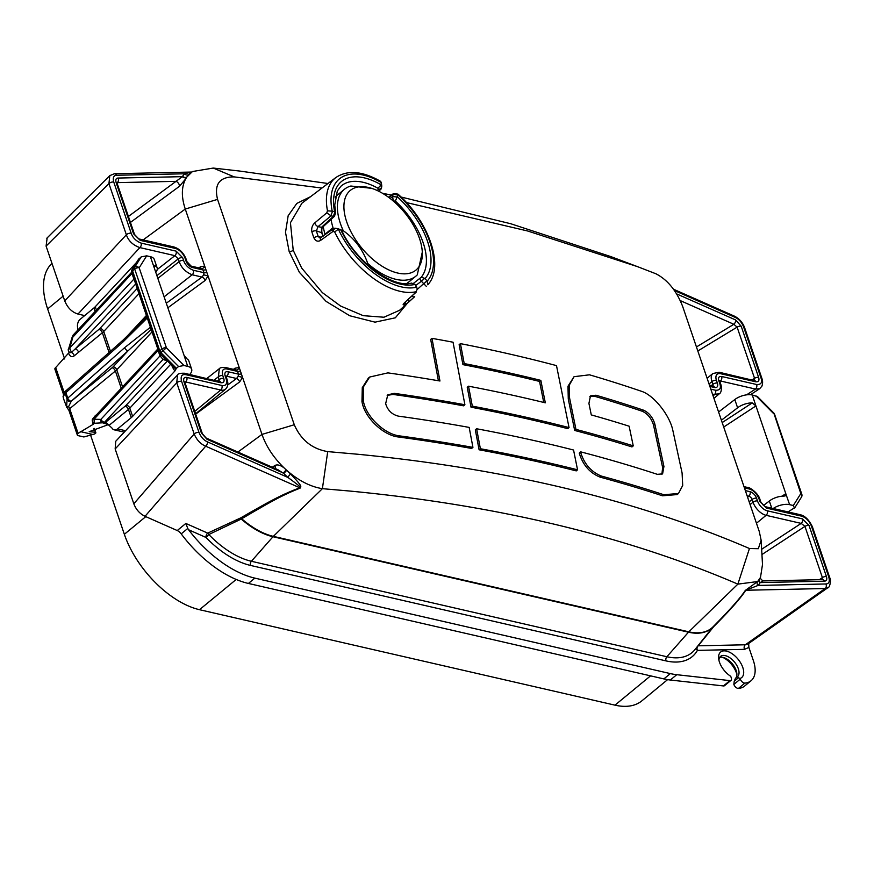<?xml version="1.0" encoding="UTF-8"?>
<svg xmlns="http://www.w3.org/2000/svg" width="874" height="874" viewBox="0 0 874 874"><rect width="100%" height="100%" fill="white"/><g stroke="black" fill="none" stroke-linecap="round" stroke-linejoin="round"><path stroke-width="1.31" d="M667.594 679.644L641.898 700.817A76.093 41.012 -129.5 0 1 614.979 705.154L199.501 609.691A76.093 41.012 -129.5 0 1 124.348 534.298L90.579 435.11M676.76 674.695L670.303 680.016A89.323 48.146 -129.5 0 1 663.879 678.912L670.325 673.592A89.323 48.146 -129.5 0 0 676.76 674.695L729.899 680.617A3.966 2.141 50.5 0 0 731.014 680.343A3.966 2.141 50.5 0 0 731.298 677.918L730.74 676.312A16.54 8.915 -129.5 0 1 718.646 658.635A16.54 8.915 -129.5 0 1 735.231 656.199A16.54 8.915 -129.5 0 1 740.081 678.453L738.399 677.798L734.226 681.239L733.854 684.429A3.966 2.141 -129.5 0 0 738.443 688.417A33.081 17.83 50.5 0 0 744.604 686.068L751.05 680.748A33.081 17.83 50.5 0 0 753.355 660.58L748.876 647.416L744.55 649.349L697.43 650.376A3.31 2.567 88.8 0 1 698.184 645.81L745.304 644.783A3.31 2.567 -91.2 0 0 744.55 649.349M736.891 674.684A16.54 8.915 50.5 0 0 722.558 657.292M731.014 680.343L724.568 685.664A3.966 2.141 -129.5 0 1 723.443 685.937L670.303 680.016M663.879 678.912L248.402 583.45L254.858 578.129A89.323 48.146 50.5 0 1 188.565 529.753L187.779 528.442L181.202 533.872A89.323 48.146 50.5 0 0 248.402 583.45M227.732 384.975L236.57 378.497L238.198 376.268L238.504 374.148L228.005 371.734A6.621 3.562 50.5 0 0 225.208 376.148L226.137 378.89A9.92 5.353 -129.5 0 1 221.93 385.5L186.828 377.437C184.086 377.033 183.125 378.497 183.955 381.829L201.381 433.023L206.996 439.283L283.274 472.998L286.213 469.873L286.727 470.332A57.771 31.136 50.5 0 0 290.638 474.036A3.31 0.754 -48.1 0 0 287.917 477.433L207.422 441.862C203.708 440.135 200.9 437 199.01 432.455L181.584 381.293A3.31 1.595 161.2 0 0 176.767 382.845L177.444 375.055L115.718 441.294L115.16 448.963L133.82 503.774C136.038 509.564 139.774 513.748 145.029 516.305L177.236 530.54A6.621 3.562 -129.5 0 1 181.202 533.872M84.669 315.59L77.972 314.05L139.884 247.604C132.968 245.168 128.467 240.896 126.359 234.789L108.944 183.616L109.796 175.619L114.439 173.729A3.31 2.567 -91.2 0 1 116.657 175.259L184.545 173.784A61.071 32.917 50.5 0 0 182.611 176.308L182.393 176.657A3.31 2.742 -148.4 0 0 186.632 177.356L186.872 177.007A3.31 2.742 32.8 0 1 182.611 176.308M47.152 237.892L46.093 246.097L64.752 300.907C67.56 307.801 71.963 312.182 77.972 314.05M754.349 380.343A3.31 2.283 102.9 0 1 755.748 381.785C758.577 382.091 759.528 380.627 758.621 377.393L741.196 326.21L735.591 319.939L676.651 293.893M754.273 380.321L754.546 378.333A3.31 1.595 -18.8 0 1 758.621 377.393M752.219 379.851L754.546 378.333L737.121 327.138A3.31 1.595 -18.8 0 1 741.196 326.21M697.813 350.977L737.121 327.138L733.865 324.287A3.31 1.901 -66.2 0 0 735.591 319.939M128.402 216.457L182.393 176.657L118.056 178.056A3.31 2.567 -91.2 0 1 117.313 182.622L117.007 182.928M116.941 182.633L175.849 181.344A3.31 1.453 -126.4 0 1 178.394 183.245A3.31 1.453 -126.4 0 1 179.509 186.26L185.714 178.842C181.421 186.883 181.268 196.956 185.266 209.05L204.68 266.067L200.441 266.778L198.922 267.892M138.748 238.897L173.86 246.96A3.31 2.283 102.9 0 1 175.27 248.413L140.168 240.35A3.31 2.283 102.9 0 0 138.758 238.897L134.541 234.483L117.105 183.289A3.31 1.595 161.2 0 0 116.133 182.59C115.368 179.64 116.013 178.132 118.056 178.056M140.168 240.35L133.558 233.773L116.133 182.59M152 331.923L116.745 369.768A13.23 6.391 -18.8 0 1 115.39 371.024L69.691 408.682L78.092 433.362A3.31 1.595 -18.8 0 0 77.294 434.957A3.31 1.595 -18.8 0 0 78.278 435.667L83.882 436.956L93.988 434.17C96.009 433.351 96.337 432.706 94.993 432.237L89.192 431.68L108.321 424.611M170.496 364.48L129.811 408.147L132.619 416.374L174.855 371.035L176.406 368.304L178.558 366.523L183.999 365.507L187.724 366.37A13.23 6.391 -18.8 0 1 191.646 369.189L188.85 360.962A13.23 6.391 161.2 0 0 187.112 358.974L184.064 355.412L154.195 267.684L155.375 265.762A13.23 6.391 -18.8 0 1 157.112 267.75A13.23 6.391 -18.8 0 1 155.769 272.317M125.572 430.729L117.597 428.894L131.264 417.641A13.23 6.391 -18.8 0 0 132.619 416.374M191.646 369.189A13.23 6.391 -18.8 0 1 189.702 374.443M154.064 267.171L155.375 265.762L154.272 265.827M157.112 267.75L154.316 259.523A13.23 6.391 161.2 0 0 150.383 256.694L154.195 267.684M187.724 366.37L184.064 355.412M150.383 256.694L146.668 255.842L141.227 256.858L138.474 259.436M183.999 365.507L166.41 347.786L159.756 353.664L160.062 355.838L163.045 359.476L166.486 360.438M159.898 353.675L175.805 369.112M172.746 366.752A3.31 1.595 -18.8 0 1 172.44 367.146L174.855 371.035M167.218 361.181L126.206 405.186A3.31 2.152 43 0 1 129.811 408.147A13.23 6.391 -18.8 0 1 128.467 409.414A3.31 1.781 50.5 0 0 125.19 406.137L105.415 422.426A3.31 1.781 -129.5 0 1 108.07 424.491L111.894 427.965A6.621 4.567 102.9 0 0 114.254 429.855L124.261 432.127M117.597 428.894A6.621 4.567 102.9 0 1 114.254 429.855M108.07 424.491L102.673 422.841M102.433 422.776L102.487 422.787A3.31 2.666 105.2 0 0 102.553 422.808L94.468 423.267L93.988 419.269L158.118 350.441L159.603 354.8A6.129 3.594 -85.3 0 0 160.062 355.838L100.969 419.269A3.31 2.152 43 0 0 104.574 422.229L102.553 422.808L103.405 423.005A3.966 2.742 102.9 0 1 103.35 422.994M92.436 421.487L92.928 424.48L94.468 423.267M92.928 424.48L78.092 433.362M95.834 432.674L93.802 428.752M69.275 352.32L55.696 367.561A3.31 1.595 161.2 0 0 54.898 369.156L63.299 393.835A3.31 1.595 -18.8 0 1 64.097 392.229L67.265 389.618M136.595 262.364L95.277 306.708A13.23 6.391 161.2 0 1 93.922 307.965L80.266 319.218A6.621 4.567 102.9 0 0 77.546 327.094L77.72 330.143M164.115 296.832L192.182 274.786C185.638 272.131 181.3 267.739 179.181 261.61L178.252 258.868L174.898 255.656L157.2 269.553M166.3 303.234L202.036 277.058L203.664 274.818L203.97 272.699L193.394 270.274C188.445 268.307 185.179 265.03 183.584 260.441L182.655 257.699L176.122 251.144A3.31 2.283 102.9 0 1 174.898 255.656L139.884 247.604A3.31 2.283 102.9 0 0 141.096 243.092C136.06 241.104 132.761 237.815 131.187 233.238L113.762 182.065C112.637 177.651 113.609 175.39 116.657 175.259M205.893 269.64L204.68 266.067A3.31 2.24 113.2 0 1 201.512 268.515L203.041 269.957A3.31 1.595 161.2 0 0 205.893 269.64L239.214 367.517L234.975 368.216L233.456 369.331M327.969 183.507L239.684 171.053L213.256 168.059L234.199 176.887C219.505 176.821 213.966 184.327 217.55 199.381L294.276 424.753C301.006 440.004 312.149 448.963 327.717 451.607L357.422 454.218C505.893 468.628 636.567 500.059 749.444 548.511L758.304 548.708L761.145 540.274L759.298 531.6L682.583 306.228C676.356 290.561 667.474 279.746 655.926 273.781L637.539 266.657L527.634 230.987L406.432 202.56M228.005 371.734A3.31 2.283 102.9 0 1 226.792 376.246L236.57 378.497A3.31 1.573 -126.2 0 1 239.651 381.927L242.568 377.393L261.982 434.411C266.231 446.527 273.606 457.692 284.116 467.918C280.128 464.946 276.96 464.192 274.633 465.667L272.284 467.24M238.198 376.268L242.568 377.393L239.214 367.517A3.31 2.24 113.2 0 1 236.046 369.953L225.59 367.528C222.204 367.255 220.117 367.637 219.341 368.675L219.45 368.588M286.213 469.873L284.116 467.918M206.996 439.283A3.31 1.901 -66.2 0 0 206.177 438.038L277.943 469.742L283.788 473.511L286.727 470.332C298.493 480.613 310.379 486.731 322.397 488.675L327.717 451.607M290.638 474.036C303.354 487.43 300.809 486.119 300.066 488.173C282.193 495.121 269.749 502.31 241.694 518.763L241.246 519.058A3.31 0.94 67.1 0 0 240.514 517.987L207.717 533.118L185.834 523.45L187.779 528.442M181.584 381.293C180.383 376.213 181.825 374.017 185.9 374.695L220.914 382.746C223.733 382.998 224.673 381.523 223.722 378.333L222.794 375.591C221.581 370.5 222.99 368.293 227 368.981L237.575 371.406L236.046 369.953M203.664 274.818L208.034 275.944L205.117 280.488A3.31 1.573 -126.2 0 0 202.036 277.058L192.182 274.786A3.31 2.283 102.9 0 0 193.394 270.274M201.512 268.515L191.133 266.1A3.31 2.283 102.9 0 1 192.542 267.553A6.621 3.562 -129.5 0 1 185.998 260.987L185.07 258.256A9.92 5.353 50.5 0 0 175.27 248.413M200.583 268.263A3.31 1.573 53.8 0 0 200.441 266.778M213.256 168.059L192.477 171.523L188.708 174.614A3.31 2.775 42.5 0 1 184.545 173.784L191.657 172.047L114.439 173.729M192.477 171.523L186.872 177.007A57.771 31.136 50.5 0 1 188.708 174.614M129.986 222.761L179.509 186.26M382.517 193.296L391.454 195.066M401.035 197.011L510.755 223.744L610.817 256.585L637.539 266.657M234.199 176.887L321.949 188.063M460.423 343.635L464.225 363.573A1875.276 906.283 -18.8 0 1 540.831 380.376L545.321 402.827A1875.276 906.283 -18.8 0 0 468.53 386.188L472.321 406.148L471.031 407.208A1873.288 905.333 -18.8 0 1 567.75 428.653L569.05 427.594L556.498 365.616A1875.276 906.283 -18.8 0 0 460.423 343.635L459.134 344.695L462.936 364.644A1873.288 905.333 -18.8 0 1 539.542 381.435L543.748 402.444M471.031 407.208L467.24 387.248L468.53 386.188M387.182 395.398L392.983 394.425A1873.288 905.333 -18.8 0 1 463.602 405.831L464.902 404.76L453.049 342.215A1875.276 906.283 -18.8 0 0 431.974 338.358L430.674 339.418L438.409 380.747M472.932 447.379A1875.276 906.283 -18.8 0 0 399.669 435.908C384.418 434.334 365.529 416.166 363.278 400.478L361.978 401.548C364.25 417.291 383.216 435.449 398.369 436.978A1873.288 905.333 -18.8 0 1 471.632 448.449L472.932 447.379L469.174 427.408A1875.276 906.283 -18.8 0 0 398.315 416.122C391.88 414.451 387.652 410.299 385.653 403.657L387.783 394.819L394.272 393.355A1875.276 906.283 -18.8 0 1 464.902 404.76M361.978 401.548L362.273 387.695L368.358 378.114L369.658 377.044L387.892 372.881A1875.276 906.283 -18.8 0 1 439.95 381.009L431.974 338.358M479.094 449.793L475.314 429.833L476.603 428.763A1875.276 906.283 -18.8 0 1 573.562 450.023L577.55 469.819L576.261 470.889A1873.288 905.333 -18.8 0 0 479.094 449.793L480.383 448.733A1875.276 906.283 -18.8 0 1 577.55 469.819M662.514 495.798L677.175 494.575L678.475 493.504L663.803 494.728L662.514 495.798A1873.288 905.333 -18.8 0 0 600.154 477.149C589.863 473.009 582.892 465.012 579.254 453.147L580.489 451.803A1875.276 906.283 -18.8 0 1 657.324 474.331L662.59 473.872L663.934 466.498L654.812 423.977C652.769 417.368 649.065 412.79 643.69 410.234L642.401 411.304C647.787 413.883 651.491 418.471 653.512 425.048L662.634 467.568L661.88 474.331M589.874 396.468L594.659 396.293A1873.288 905.333 -18.8 0 1 642.401 411.304M574.666 430.456L568.275 399.003L567.98 386.253L574.043 376.683L569.269 385.183L569.575 397.943L575.955 429.396L574.666 430.456A1873.288 905.333 -18.8 0 1 631.968 446.931L633.257 445.86L629.116 426.195A1875.276 906.283 -18.8 0 0 591.283 414.91L588.923 403.417L590.463 395.867L595.959 395.223A1875.276 906.283 -18.8 0 1 643.69 410.234M407.229 303.42L395.332 317.808L375.055 322.156L349.731 315.743L326.068 301.377L299.4 272.338L289.163 251.537L285.503 232.375L288.158 215.758L296.81 203.423L310.532 196.694M678.475 493.504L682.703 485.463L682.091 472.954L672.904 430.696C669.976 415.554 653.883 395.081 641.363 391.257A1875.276 906.283 -18.8 0 0 589.491 374.815L574.043 376.683M575.955 429.396A1875.276 906.283 -18.8 0 1 633.257 445.86M663.803 494.728A1875.276 906.283 -18.8 0 0 601.454 476.09C591.152 471.949 584.182 463.941 580.554 452.087L580.489 451.803M472.321 406.148A1875.276 906.283 -18.8 0 1 569.05 427.594M464.225 363.573L462.936 364.644M540.831 380.376L539.542 381.435M363.278 400.478L363.573 386.614L369.658 377.044M480.383 448.733L476.603 428.763M761.145 540.274L762.499 564.506L760.5 577.375L757.638 581.549L737.875 584.127L749.444 548.511M737.875 584.127C625.85 536.024 496.082 504.964 348.584 490.937L322.397 488.675L273.344 536.363L688.821 631.826L737.875 584.127M740.081 678.453L740.3 679.109A3.966 2.141 50.5 0 0 744.888 683.107A33.081 17.83 50.5 0 0 751.05 680.748M670.325 673.592L254.858 578.129M188.565 529.753L205.991 537.455A3.31 1.901 113.8 0 1 207.717 533.118A3.31 1.136 63.9 0 1 208.81 534.527L205.991 537.455A74.006 39.887 50.5 0 0 250.532 565.434L666.01 660.897A3.31 2.283 -77.1 0 1 666.862 656.735L688.472 632.197L272.994 536.734A6.621 4.567 -77.1 0 1 273.344 536.363A64.326 34.665 50.5 0 1 241.694 518.763A3.31 1.377 59.6 0 0 240.765 517.867L240.514 517.987M745.347 490.598L750.045 491.68A6.621 3.562 -129.5 0 1 756.578 498.235L757.507 500.977A9.92 5.353 50.5 0 0 767.306 510.809L802.419 518.872L809.029 525.449L826.454 576.643C827.252 579.462 826.607 580.981 824.521 581.177L760.183 582.576L762.423 581.429M759.135 579.746A3.31 2.742 -147.2 0 0 759.965 582.925L760.183 582.576A3.31 2.742 31.6 0 1 759.32 579.473M757.802 581.374L745.271 590.463C740.311 598.078 729.506 610.26 712.845 627.019L694.917 649.622A70.739 38.128 -129.5 0 1 666.862 656.735L251.384 561.272L272.994 536.734A64.403 34.709 50.5 0 1 241.246 519.058L208.81 534.527A70.739 38.128 50.5 0 0 251.384 561.272A3.31 2.283 -77.1 0 0 250.532 565.434M757.518 581.669L757.638 581.549A3.31 2.775 -137.5 0 0 758.031 585.438L745.762 590.256C741.021 597.805 730.369 609.899 713.796 626.549L698.184 645.81A3.31 2.458 -139.5 0 0 697.9 645.886M759.965 582.925A61.071 32.917 -129.5 0 1 758.031 585.438L825.919 583.963C828.978 583.799 829.95 581.527 828.814 577.168L811.389 525.995C809.051 520.653 805.752 517.364 801.48 516.13L766.465 508.089L759.921 501.534L758.993 498.792C756.644 493.428 753.366 490.15 749.182 488.959L744.408 487.856M710.813 389.159L715.577 390.252C719.914 390.427 721.323 388.22 719.794 383.631L718.854 380.889C717.936 377.688 718.876 376.213 721.662 376.486L756.676 384.527C761.09 384.713 762.532 382.517 760.992 377.939L743.566 326.767C741.633 322.178 738.825 319.043 735.165 317.371L674.444 290.539M824.521 581.177A3.31 2.567 -91.2 0 0 822.325 579.637M826.454 576.643A3.31 1.595 161.2 0 0 822.379 577.572L822.019 579.648M802.419 518.872A3.31 2.283 102.9 0 1 801.196 523.395L804.943 526.388L822.379 577.572L819.353 579.702M787.998 511.913L794.936 507.543M794.477 508.045L793.33 505.511L789.615 504.659A13.23 6.391 161.2 0 0 773.162 508.504M771.775 508.176L769.339 501.01A13.23 6.391 -18.8 0 1 783.989 496.115L785.344 495.831M769.339 501.01L763.308 505.631M766.465 508.089A3.31 2.283 -77.1 0 0 765.056 506.636L760.904 502.233L759.976 499.491C758.457 493.078 749.051 486.807 747.773 487.506L743.993 486.632M825.919 583.963A3.31 2.567 88.8 0 1 825.165 588.53L827.776 587.765M748.275 643.767L745.304 644.783L825.165 588.53L745.762 590.256A3.31 2.797 -150.1 0 0 745.271 590.463M748.679 643.482L748.876 647.416M713.796 626.549A3.31 2.251 -135.5 0 0 712.845 627.019A64.326 34.665 -129.5 0 1 688.821 631.826A6.621 4.567 -77.1 0 0 688.472 632.197A64.403 34.709 -129.5 0 0 712.55 627.346A3.31 2.611 -143.3 0 1 713.665 626.702M719.663 657.466A13.23 7.134 -129.5 0 1 723.891 657.609A13.23 7.134 -129.5 0 1 736.826 673.308A13.23 7.134 -129.5 0 1 735.427 678.421L734.226 681.239M738.399 677.798L737.569 676.651A13.23 7.134 50.5 0 0 734.357 661.891A13.23 7.134 50.5 0 0 720.569 656.374A13.23 7.134 50.5 0 0 718.931 660.274M737.569 676.651L735.427 678.421M746.604 394.84L755.464 389.05L759.681 388.69L761.866 386.242C762.805 383.642 762.849 381.119 761.975 378.65L744.55 327.477C742.539 322.277 739.142 318.486 734.346 316.115L673.504 289.228M721.662 376.486A3.31 2.283 102.9 0 1 720.438 380.998L755.464 389.05A3.31 2.283 102.9 0 0 756.676 384.527M719.673 380.966L720.438 380.998L719.815 381.545M718.592 412.004L734.805 399.56A13.23 6.391 -18.8 0 1 752.274 394.993L757.539 396.632M721.389 420.23L737.601 407.787A13.23 6.391 161.2 0 1 752.252 402.892L755.934 405.94L785.802 493.679L785.398 495.798M752.274 394.993L755.934 405.94L723.705 427.036M789.615 504.659L785.802 493.679L781.946 496.203M793.33 505.511L800.824 493.559L773.785 413.009L757.452 396.545M801.808 494.258A3.31 1.595 -18.8 0 0 800.824 493.559A3.31 2.742 32.1 0 1 801.48 497.088A3.31 3.31 0 0 0 801.808 494.258L774.572 414.265A3.31 3.31 0 0 0 773.785 413.009M755.999 395.846L773.588 413.566A3.31 1.595 -18.8 0 1 774.572 414.265M712.583 394.36L719.215 393.868M300.066 488.173A3.31 0.645 71.6 0 0 299.848 487.801C281.625 494.542 269.061 501.621 240.765 517.867M186.828 377.437A3.31 2.283 102.9 0 1 185.616 381.949L184.775 381.862M201.381 433.023A3.31 1.595 -18.8 0 1 202.364 433.712L184.938 382.539A3.31 1.595 -18.8 0 0 183.955 381.829M275.605 468.715A3.31 1.529 56.4 0 0 274.633 465.667M235.117 369.713A3.31 1.573 53.8 0 0 234.975 368.216M222.794 375.591A3.31 1.595 161.2 0 0 218.38 376.77L219.341 368.664L206.952 378.409M219.308 381.25L218.38 376.77L214.185 380.07M220.914 382.746A3.31 2.283 -77.1 0 0 219.516 381.293M185.9 374.695A3.31 2.283 -77.1 0 0 184.49 373.242C180.153 373.122 177.804 373.722 177.444 375.055L177.597 374.891M145.029 516.305L205.696 446.199C200.594 444.068 196.759 440.004 194.181 434.007L176.767 382.845L115.16 448.963M283.788 473.511A61.071 32.917 50.5 0 0 287.917 477.433C301.716 487.572 299.99 486.654 299.848 487.801L205.696 446.199A3.31 1.901 113.8 0 0 207.422 441.862M185.714 178.842L186.632 177.356M414.615 296.734L399.549 310.303L383.959 317.229L363.202 315.667L340.543 305.998L322.375 292.637L301.716 268.1L293.227 250.303L290.441 222.706L301.956 203.183L335.856 177.542A70.772 38.139 50.5 0 0 327.477 210.831L326.756 212.852L314.738 222.914C312.204 225.263 311.253 228.267 311.898 231.927A3.31 1.715 -16.7 0 1 316.355 230.889L318.114 226.585A3.31 1.628 -129.8 0 1 314.738 222.914M408.398 299.29A3.31 2.786 54.5 0 1 407.841 302.699L414.713 296.647M405.35 302.087A3.31 2.764 -115.1 0 1 404.465 304.665C402.597 305.299 402.706 304.556 404.815 302.415L415.751 292.386L417.346 288.923L414.921 284.432A64.13 34.567 -129.5 0 1 340.729 229.698L338.358 229.185A67.462 36.358 50.5 0 0 416.92 287.131M338.358 229.185L334.676 231.971L333.07 231.392L320.682 240.35C317.885 241.989 315.634 241.158 313.93 237.881A3.31 1.486 159.2 0 1 318.289 236.559L321.577 237.324M427.845 284.706L427.91 284.64C444.855 266.439 428.468 220.882 397.921 194.104L393.322 193.7L388.482 197.229M427.747 284.793L427.135 281.177A67.462 36.358 50.5 0 0 397.659 194.618L397.331 195.448M397.659 194.618L397.266 196.737A64.13 34.567 -129.5 0 1 425.103 278.5L427.135 281.177M322.954 236.319A60.994 32.873 -129.5 0 1 321.566 232.091L321.468 227.349L318.114 226.585L331.028 215.812L326.756 212.852M332.229 211.18L334.611 211.759A64.13 34.567 -129.5 0 1 380.977 184.731L381.315 182.557A67.462 36.358 50.5 0 0 332.229 211.18L327.477 210.831M335.856 177.542C347.568 169.753 362.47 171.02 380.572 181.322L381.315 182.557M380.977 184.731L381.414 188.358L381.796 186.075L381.293 182.371M417.346 288.923L415.751 292.386M333.18 228.89A3.31 1.748 54 0 0 333.07 231.392A3.31 2.054 -71.9 0 1 336.042 228.376L341.668 230.288C355.456 261.588 393.082 288.66 411.578 283.089L414.921 284.432M338.653 229.228L336.042 228.376A3.31 2.283 -77.1 0 0 335.889 228.333L338.347 228.89A3.31 2.283 102.9 0 1 338.5 228.933A3.31 2.163 -71.6 0 1 338.642 228.977A3.31 3.31 0 0 0 338.336 228.89A3.31 2.283 102.9 0 0 338.183 228.868M320.682 240.35A3.31 1.748 -126 0 1 320.802 237.881M320.092 238.11L318.289 236.57A68.358 36.85 50.5 0 1 316.355 230.889L321.752 232.713M334.797 213.442L334.611 211.759M380.944 185.004L377.994 188.26A60.819 32.786 -129.5 0 0 340.958 186.217L337.309 191.002L334.731 204.997L335.649 212.59L334.884 211.858L333.387 216.359L334.119 215.365L333.387 216.359L331.028 215.812M377.994 188.26L378.147 189.702L381.414 188.358L380.955 189.166M393.245 200.998L395.343 201.064L397.266 196.737M378.147 189.702L377.24 190.521M390.143 198.474L392.546 196.574L393.355 200.922M393.322 193.7L392.546 196.574L397.189 196.989M425.103 278.5L421.268 277.233L413.588 283.274M333.387 216.359L321.468 227.349A3.31 1.792 47.4 0 0 322.692 227.109C321.916 227.655 321.643 229.392 321.872 232.342L323.129 236.188M64.654 358.941L47.633 308.926A76.093 41.012 -129.5 0 1 51.97 263.369M424.83 278.205L421.377 281.253L419.782 278.555M415.718 285.503L421.377 281.253L426.25 286.279M414.658 296.701A3.31 1.672 -132 0 1 411.938 296.046M423.366 283.93L417.313 289.37M178.558 366.523L163.252 351.119A3.31 1.781 -129.5 0 1 161.919 349.032A3.31 1.595 161.2 0 1 166.41 347.786L139.174 267.794A3.31 2.742 -147.9 0 0 134.705 267.258L141.227 256.858M146.668 255.842L139.174 267.794A3.31 1.595 161.2 0 0 134.694 269.039A3.31 1.781 -129.5 0 1 134.705 267.258L132.564 269.028L139.075 258.628M161.428 355.347L159.756 353.664A3.31 3.31 0 0 1 158.97 352.397A3.31 1.595 -18.8 0 1 159.767 350.802A3.31 1.781 50.5 0 0 161.111 352.888L176.406 368.304M165.197 359.138A3.31 2.6 -64.5 0 0 163.045 359.476L104.574 422.229L105.415 422.426A3.966 2.742 102.9 0 1 103.405 423.005M165.612 359.564A3.31 2.283 -77.1 0 0 164.705 360.033M100.969 419.269L100.674 419.378A3.31 2.666 105.2 0 0 102.477 422.787L102.619 422.819M100.674 419.378L93.988 419.269L93.846 418.34M158.97 352.397L131.745 272.404A3.31 1.595 -18.8 0 1 132.542 270.809L159.767 350.802L161.919 349.032L134.694 269.039L132.542 270.809A3.31 1.781 50.5 0 1 132.564 269.028A3.31 2.742 32.1 0 0 132.072 269.585L138.638 259.097M157.899 349.054L158.118 350.441A3.31 1.595 -18.8 0 0 158.249 350.288M157.812 348.999L93.103 418.46C91.737 419.651 91.967 421.137 93.78 422.929L94.556 423.016M94.949 416.472A3.31 1.737 49 0 0 94.84 416.133L93.223 418.329M96.959 414.32L94.84 416.133M68.685 353.544C70.27 356.734 72.138 357.477 74.29 355.784L102.367 332.754L109.086 352.506M63.562 398.752L66.632 407L67.079 399.134L65.211 393.65L63.07 396.556L63.562 398.752M68.533 406.771L66.566 406.956L68.893 410.288A3.31 1.595 -18.8 0 1 69.691 408.682A3.31 1.781 -129.5 0 0 68.533 406.771L71.1 401.559A3.31 2.775 -166.5 0 1 67.014 399.396M65.823 391.115A3.31 2.775 13.5 0 0 65.146 392.295L65.08 392.557A3.31 2.775 13.5 0 0 65.146 393.912M66.162 390.591A3.31 3.31 0 0 0 65.146 392.295A3.31 2.775 13.5 0 0 65.211 393.65A3.31 1.595 161.2 0 1 65.911 392.623A3.31 1.901 -131.6 0 1 66.162 390.591L123.026 340.139A3.31 1.901 -131.6 0 0 122.775 342.171L65.911 392.623L67.779 398.107A3.31 1.595 161.2 0 0 67.079 399.134A3.31 2.775 -166.5 0 0 71.155 401.297L128.019 350.835A3.31 1.901 -131.6 0 1 124.643 347.655L150.404 327.247M64.785 393.475L63.594 394.545M55.696 367.561L64.097 392.229A3.31 1.781 -129.5 0 1 64.141 393.879L63.07 396.556M69.286 348.89L69.723 347.983L71.384 352.451L75.251 348.89A3.441 1.857 -129.5 0 1 78.649 352.298M147.258 317.972L122.775 342.171M151.191 329.531L128.019 350.835L113.139 366.807A9.92 4.796 -18.8 0 1 112.123 367.746L71.155 401.297A3.31 1.901 -131.6 0 1 67.779 398.107L124.643 347.655M123.026 340.139L146.832 316.727M132.127 273.551L132.061 273.595A6.129 3.594 -85.3 0 0 132.367 274.807L134.749 281.067M133.984 279.003A3.31 1.595 -18.8 0 1 133.853 279.156L69.723 347.983L72.782 337.419L72.203 337.014L68.718 348.518C67.811 349.578 68.183 350.977 69.833 352.703L71.384 352.451A3.441 1.901 -127.8 0 1 74.29 355.784M132.061 273.344L72.968 337.014A3.31 2.152 -137 0 1 73.208 334.993M371.647 188.336A51.61 27.815 50.5 0 0 346.716 221.898A51.61 27.815 50.5 0 0 392.743 271.552A51.61 27.815 50.5 0 0 422.087 249.56A51.61 27.815 50.5 0 0 419.542 238.635A51.61 27.815 50.5 0 0 371.647 188.336L350.867 186.02A56.242 30.317 50.5 0 0 344.356 189.341L337.473 195.011A56.242 30.317 50.5 0 0 335.234 197.251M331.06 219.418A56.242 30.317 50.5 0 0 333.016 227.666L325.062 234.221A56.242 30.317 -129.5 0 1 323.216 226.639M406.727 283.591L407.732 282.772A56.242 30.317 50.5 0 0 408.999 281.821L415.882 276.151A56.242 30.317 50.5 0 0 417.28 274.862L422.35 251.876L422.087 249.56M336.304 196.082L335.299 196.901M344.356 189.341A56.242 30.317 50.5 0 0 340.434 223.635A56.242 30.317 50.5 0 0 343.264 230.714C354.789 238.864 362.95 249.778 367.757 263.478A56.242 30.317 50.5 0 0 415.882 276.151M366.927 264.156L367.757 263.478M342.269 231.523L343.264 230.714M614.979 705.154L650.551 675.853M199.501 609.691L236.209 579.451M709.043 383.97L711.96 381.577A13.23 7.134 -129.5 0 1 712.878 373.504L707.099 378.267M711.316 385.62L712.889 384.32L711.96 381.577A3.31 1.595 -18.8 0 1 716.44 380.343A9.92 5.353 -129.5 0 1 720.646 373.722L755.748 381.785M712.878 373.504L719.236 372.269A3.31 2.283 102.9 0 1 720.646 373.722M809.029 525.449A3.31 1.595 161.2 0 0 804.943 526.388L761.942 554.542M680.289 300.612L733.865 324.287L696.447 346.967M134.53 234.472A3.31 1.595 161.2 0 0 133.558 233.773M172.069 366.064L172.44 367.146M109.326 425.179L128.467 409.414L131.264 417.641M126.206 405.186A9.92 4.796 -18.8 0 1 125.19 406.137M92.852 434.476L80.244 431.581M93.922 307.965L95.124 311.472M95.277 306.708L96.424 310.073M182.655 257.699A3.31 1.595 161.2 0 0 178.252 258.868L156.905 275.638M157.833 278.38L179.181 261.61A3.31 1.595 161.2 0 1 183.584 260.441M176.122 251.144L141.096 243.092M206.821 272.382A3.31 1.595 161.2 0 1 203.97 272.699L203.041 269.957L192.542 267.553M143.128 239.902L185.266 209.05L217.55 199.381M237.903 452.055L261.982 434.411L294.276 424.753M241.355 373.821A3.31 1.595 161.2 0 1 238.504 374.148L237.575 371.406A3.31 1.595 161.2 0 0 240.426 371.079M167.852 307.779L205.117 280.488M195.689 414.123L239.651 381.927M226.027 376.235A3.31 1.781 50.5 0 1 226.792 376.246L226.158 376.77M173.86 246.96C179.498 248.762 183.562 252.761 186.053 258.955L186.981 261.697A3.31 1.595 161.2 0 0 185.998 260.987M186.053 258.955A3.31 1.595 161.2 0 0 185.07 258.256M601.454 476.09L600.154 477.149M580.554 452.087L579.254 453.147M663.934 466.498L662.634 467.568M654.812 423.977L653.512 425.048M595.959 395.223L594.659 396.293M569.575 397.943L568.275 399.003M363.18 399.953L361.88 401.024M399.669 435.908L398.369 436.978M394.272 393.355L392.983 394.425M696.447 647.71A3.31 2.731 -150.4 0 0 697.43 650.376A74.006 39.887 -129.5 0 1 666.01 660.897M709.874 386.417L714.571 387.488A6.621 3.562 50.5 0 0 717.379 383.085L716.44 380.343M709.459 385.194L713.162 386.035A3.31 2.283 102.9 0 1 714.571 387.488M747.117 495.798L748.821 496.192A3.31 1.781 -129.5 0 1 752.088 499.469L753.027 502.211A13.23 7.134 50.5 0 0 766.094 515.321L801.196 523.395L761.647 549.276M767.306 510.809A3.31 2.283 102.9 0 1 766.094 515.321L756.458 523.264M756.578 498.235A3.31 1.595 161.2 0 0 752.088 499.469L749.182 501.873M757.507 500.977A3.31 1.595 161.2 0 0 753.027 502.211L750.111 504.615M750.045 491.68A3.31 2.283 102.9 0 1 748.821 496.192L747.598 497.208M758.993 498.792A3.31 1.595 -18.8 0 1 759.976 499.491M749.182 488.959A3.31 2.283 -77.1 0 0 747.783 487.506M759.921 501.534A3.31 1.595 -18.8 0 1 760.904 502.233M828.814 577.168A3.31 1.595 -18.8 0 1 829.797 577.867L812.372 526.694A3.31 1.595 -18.8 0 0 811.389 525.995M801.48 516.13A3.31 2.283 -77.1 0 0 800.071 514.688C804.856 515.726 808.953 519.735 812.372 526.694M744.888 683.107L738.443 688.417M740.3 679.109L733.854 684.429M729.899 680.617L723.443 685.937M760.992 377.939A3.31 1.595 -18.8 0 1 761.975 378.65M743.566 326.767A3.31 1.595 -18.8 0 1 744.55 327.477M735.165 317.371A3.31 1.901 -66.2 0 0 734.346 316.115M712.933 385.991A3.31 1.781 50.5 0 0 712.889 384.32A3.31 1.595 -18.8 0 1 717.379 383.085M722.186 422.579L752.252 402.892M713.097 395.867L714.364 394.764A3.31 2.283 102.9 0 0 715.577 390.252M734.805 399.56L737.601 407.787M719.794 383.631A3.31 1.595 -18.8 0 1 720.766 384.341L719.663 380.627L719.291 381.162M718.854 380.889A3.31 1.595 -18.8 0 1 719.837 381.599M185.834 523.45L177.236 530.54M221.93 385.5A3.31 2.283 102.9 0 1 220.718 390.023L185.616 381.949L184.971 382.637M195.59 413.828L225.405 389.269A13.23 7.134 -129.5 0 1 220.718 390.023L194.76 411.403M226.137 378.89A3.31 1.595 -18.8 0 1 227.12 379.589L226.191 376.847A3.31 1.595 -18.8 0 0 225.208 376.148M227 368.981A3.31 2.283 -77.1 0 0 225.59 367.528M223.722 378.333A3.31 1.595 161.2 0 0 219.319 379.502L217.604 380.856M199.01 432.455A3.31 1.595 161.2 0 0 194.181 434.007L133.82 503.774M64.752 300.907L126.359 234.789A3.31 1.595 161.2 0 1 131.187 233.238M113.762 182.065A3.31 1.595 161.2 0 0 108.944 183.616L46.093 246.097M293.227 250.303A3.31 1.595 -18.8 0 1 289.163 251.537M404.465 304.665A71.668 38.631 50.5 0 0 407.841 302.699M334.676 231.971A70.772 38.139 50.5 0 0 415.762 291.785M311.898 231.927A71.668 38.631 50.5 0 0 312.848 234.888A71.668 38.631 50.5 0 0 313.93 237.881M330.875 215.769L332.546 211.279M381.293 182.863L381.796 186.075M395.343 201.064A60.819 32.786 -129.5 0 1 423.103 242.546A60.819 32.786 -129.5 0 1 421.268 277.233M388.788 197.448L392.907 194.443M392.939 194.301L397.583 194.869M47.633 308.926L63.136 296.155M124.348 534.298L145.783 516.643M426.851 280.838L423.519 284.105M160.073 353.981A3.31 1.595 -18.8 0 1 159.603 354.8M112.123 367.746A3.31 1.781 50.5 0 1 115.39 371.024L121.257 388.242M135.689 284.017L75.251 348.89L98.97 329.345A3.441 1.857 -129.5 0 1 102.367 332.754A13.23 6.391 161.2 0 0 103.722 331.486L110.452 351.282M98.97 329.345A9.789 4.731 161.2 0 0 99.964 328.406A3.441 2.24 -137 0 1 103.722 331.486L138.977 293.653M99.964 328.406L137.196 288.442M125.452 337.954L146.406 315.47M113.139 366.807A3.31 2.152 43 0 1 116.745 369.768L122.557 386.843M719.236 372.269L754.011 380.54M186.981 261.697L191.133 266.1M822.292 579.637L762.816 580.937L760.019 578.053M800.071 514.688L765.056 506.636M748.133 643.865L827.678 587.841C829.83 588.115 831.393 579.506 829.797 577.867M750.471 394.72L759.692 388.69M795.012 507.412L801.48 497.088M713.96 398.413L719.16 393.912C721.88 392.71 721.716 386.406 720.766 384.341M202.364 433.733L206.177 438.038M225.405 389.269C227.895 386.953 228.475 383.73 227.12 379.589M225.623 376.432L226.005 375.875L226.191 376.847M219.035 381.567L184.49 373.242M46.781 238.263L109.796 175.619M335.889 228.333A3.31 3.31 0 0 0 333.202 228.879L320.048 238.099M341.111 229.796L338.642 228.977M334.403 216.348L322.692 227.109M334.48 216.228L335.638 212.83M404.498 302.721L416.428 291.927M380.9 189.221L378.704 191.231M77.294 434.957L68.893 410.288M94.392 428.435L95.823 432.652M63.474 394.808L63.299 393.835M65.08 392.557L65.004 393.3M131.69 272.229L73.219 334.982L72.203 337.014M132.072 269.585A3.31 3.31 0 0 0 131.745 272.404"/></g></svg>
